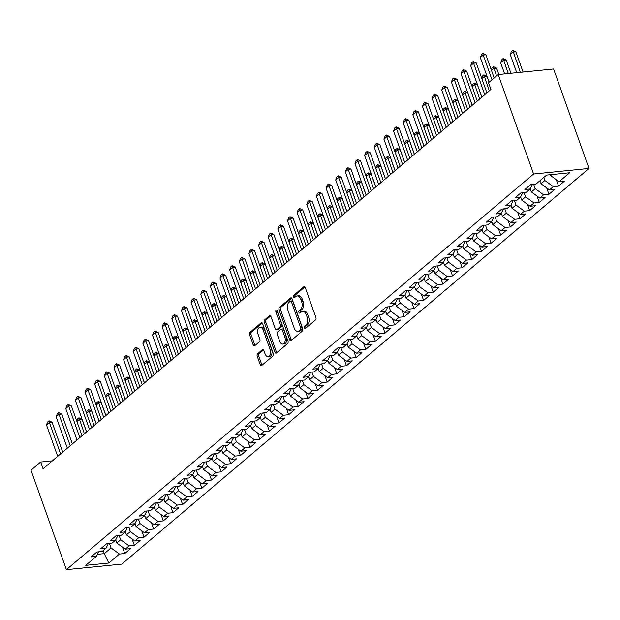 <?xml version="1.0" encoding="UTF-8"?>
<svg xmlns="http://www.w3.org/2000/svg" width="620" height="620" viewBox="0 0 620 620"><rect width="100%" height="100%" fill="white"/><g stroke="black" fill="none" stroke-linecap="round" stroke-linejoin="round"><path stroke-width="0.93" d="M304.404 327.802A1.294 0.775 -95.7 0 0 305.195 328.522A1.294 0.775 -95.7 0 0 305.482 328.399L315.534 319.881A1.845 1.108 -95.7 0 0 315.89 317.432L305.288 287.641A1.845 1.108 -95.7 0 0 304.156 286.611A1.845 1.108 -95.7 0 0 303.754 286.789L293.694 295.306A1.294 0.775 -95.7 0 0 293.446 297.019A1.294 0.775 -95.7 0 0 294.237 297.747A1.294 0.775 -95.7 0 0 294.523 297.623L295.825 296.515A5.905 3.534 -95.7 0 1 297.12 295.942A5.905 3.534 -95.7 0 1 300.739 299.251L301.622 301.731A5.905 3.534 -95.7 0 1 300.475 309.589L299.173 310.69A1.294 0.775 -95.7 0 0 298.925 312.41A1.294 0.775 -95.7 0 0 299.716 313.139A1.294 0.775 -95.7 0 0 300.003 313.007L301.304 311.906A5.905 3.534 -95.7 0 1 302.599 311.333A5.905 3.534 -95.7 0 1 306.218 314.642L307.101 317.122A5.905 3.534 -95.7 0 1 305.954 324.981L304.653 326.081A1.294 0.775 -95.7 0 0 304.404 327.802M302.599 311.333L304.094 311.178A5.905 3.534 -95.7 0 1 307.714 314.487L308.597 316.967A5.905 3.534 -95.7 0 1 307.458 324.834L306.156 325.934A1.294 0.775 -95.7 0 0 305.9 327.654A1.294 0.775 -95.7 0 0 306.032 327.933M304.885 286.944L295.19 295.151A1.294 0.775 -95.7 0 0 294.942 296.872A1.294 0.775 -95.7 0 0 295.074 297.151M297.12 295.942L298.615 295.787A5.905 3.534 -95.7 0 1 302.235 299.096L303.118 301.584A5.905 3.534 -95.7 0 1 301.971 309.442L300.677 310.543A1.294 0.775 -95.7 0 0 300.421 312.263A1.294 0.775 -95.7 0 0 300.553 312.542M257.587 353.78A1.845 1.108 -95.7 0 0 257.23 356.237L260.206 364.591A1.845 1.108 -95.7 0 0 261.338 365.63A1.845 1.108 -95.7 0 0 261.741 365.444L272.909 355.988A1.845 1.108 -95.7 0 0 273.265 353.532L262.655 323.749A1.845 1.108 -95.7 0 0 261.524 322.71A1.845 1.108 -95.7 0 0 261.121 322.888L249.953 332.351A1.845 1.108 -95.7 0 0 249.597 334.808L253.192 344.898A1.845 1.108 -95.7 0 0 254.324 345.937A1.845 1.108 -95.7 0 0 254.727 345.751L259.509 341.705A1.845 1.108 -95.7 0 0 259.865 339.249L258.083 334.242A4.937 2.953 -95.7 0 1 260.121 327.19A4.937 2.953 -95.7 0 1 263.144 329.956L270.126 349.564A4.937 2.953 -95.7 0 1 268.088 356.616A4.937 2.953 -95.7 0 1 265.065 353.857L263.895 350.587A1.845 1.108 -95.7 0 0 262.772 349.548A1.845 1.108 -95.7 0 0 262.361 349.734L257.587 353.78L259.083 353.632A1.845 1.108 -95.7 0 0 258.726 356.082L261.702 364.444A1.845 1.108 -95.7 0 0 262.097 365.141M43.044 468.782L490.939 89.443L488.545 82.7L498.186 74.54L533.603 174.003L66.418 569.671L31 470.2L40.641 462.039L43.044 468.782M289.633 339.667A1.845 1.108 -95.7 0 0 290.764 340.706A1.845 1.108 -95.7 0 0 291.168 340.519L302.335 331.065A1.845 1.108 -95.7 0 0 302.692 328.608L292.082 298.825A1.845 1.108 -95.7 0 0 290.958 297.786A1.845 1.108 -95.7 0 0 290.548 297.964L279.38 307.427A1.845 1.108 -95.7 0 0 279.023 309.884L289.633 339.667L291.129 339.52A1.845 1.108 -95.7 0 0 291.532 340.217M287.618 343.526L276.45 352.981A1.845 1.108 -95.7 0 1 276.047 353.168A1.845 1.108 -95.7 0 1 274.916 352.129L264.314 322.346A1.845 1.108 -95.7 0 1 264.67 319.889L269.444 315.836A1.845 1.108 -95.7 0 1 269.855 315.658A1.845 1.108 -95.7 0 1 270.987 316.696L275.288 328.771A1.845 1.108 -95.7 0 0 276.412 329.809A1.845 1.108 -95.7 0 0 276.822 329.623L279.992 326.942A1.845 1.108 -95.7 0 0 280.349 324.485L275.869 311.906A1.294 0.775 -95.7 0 1 276.404 310.062A1.294 0.775 -95.7 0 1 277.194 310.791L287.974 341.07A1.845 1.108 -95.7 0 1 287.618 343.526M533.603 174.003L589 168.446L121.815 564.107L66.418 569.671M556.303 179.738L558.573 186.108L564.363 181.21L559.046 181.745L569.648 172.763L546.592 175.08L535.982 184.062L530.673 184.59L524.884 189.495L530.201 188.96L526.349 192.223L521.033 192.758L515.243 197.656L520.56 197.121L516.708 200.392L511.392 200.919L505.602 205.825L510.919 205.29L507.067 208.553L501.75 209.087L495.961 213.985L501.278 213.451L497.426 216.721L492.11 217.248L486.328 222.154L491.637 221.619L487.785 224.882L482.469 225.417L476.687 230.315L481.996 229.78L478.144 233.05L472.828 233.585L467.046 238.483L472.355 237.948L468.503 241.211L463.186 241.746L457.405 246.644L462.721 246.109L458.862 249.379L453.546 249.914L447.764 254.812L453.081 254.278L449.221 257.54L443.904 258.075L438.123 262.973L443.439 262.438L439.58 265.709L434.264 266.244L428.482 271.142L433.799 270.607L429.939 273.87L424.623 274.404L418.841 279.302L424.157 278.767L420.298 282.038L414.982 282.573L409.2 287.471L414.517 286.936L410.657 290.199L405.341 290.733L399.559 295.632L404.875 295.097L401.016 298.367L395.7 298.902L389.918 303.8L395.235 303.265L391.375 306.528L386.058 307.063L380.277 311.961L385.594 311.426L381.734 314.697L376.425 315.231L370.636 320.129L375.953 319.594L372.093 322.857L366.784 323.392L360.995 328.29L366.312 327.755L362.452 331.026L357.143 331.56L351.354 336.459L356.671 335.924L352.819 339.187L347.502 339.721L341.713 344.619L347.029 344.092L343.178 347.355L337.861 347.89L332.072 352.788L337.388 352.253L333.537 355.516L328.22 356.05L322.431 360.949L327.748 360.422L323.896 363.684L318.579 364.219L312.79 369.117L318.106 368.582L314.255 371.845L308.938 372.38L303.157 377.278L308.466 376.751L304.614 380.013L299.297 380.548L293.516 385.446L298.825 384.912L294.973 388.174L289.656 388.709L283.875 393.607L289.183 393.08L285.332 396.343L280.015 396.878L274.234 401.775L279.55 401.241L275.691 404.511L270.374 405.038L264.593 409.936L269.909 409.409L266.05 412.672L260.733 413.207L254.952 418.105L260.268 417.57L256.409 420.841L251.092 421.368L245.311 426.273L250.627 425.739L246.768 429.001L241.451 429.536L235.67 434.434L240.986 433.899L237.127 437.17L231.81 437.697L226.029 442.603L231.345 442.068L227.486 445.331L222.169 445.865L216.388 450.763L221.704 450.229L217.845 453.499L212.528 454.026L206.747 458.932L212.063 458.397L208.204 461.66L202.895 462.195L197.106 467.093L202.422 466.558L198.563 469.828L193.254 470.355L187.465 475.261L192.781 474.726L188.922 477.989L183.613 478.524L177.824 483.422L183.14 482.887L179.288 486.157L173.972 486.692L168.183 491.59L173.499 491.055L169.648 494.318L164.331 494.853L158.542 499.751L163.858 499.216L160.007 502.487L154.69 503.021L148.901 507.92L154.217 507.385L150.366 510.647L145.049 511.182L139.26 516.08L144.576 515.546L140.725 518.816L135.408 519.351L129.626 524.249L134.935 523.714L131.083 526.977L125.767 527.511L119.986 532.409L125.294 531.875L121.442 535.145L116.126 535.68L110.344 540.578L115.653 540.043L111.801 543.306L106.485 543.841L100.704 548.739L106.02 548.204L102.16 551.475L96.844 552.009L91.062 556.907L96.379 556.372L98.596 551.831M558.573 186.108L553.257 186.643L549.405 189.914L541.012 183.768L539.927 180.722M546.669 187.907L548.933 194.277L554.722 189.379L549.405 189.914M548.933 194.277L543.616 194.812L539.764 198.075L531.371 191.929L530.263 188.829M537.029 196.067L539.292 202.438L545.081 197.54L539.764 198.075M539.292 202.438L533.975 202.972L530.123 206.243L521.73 200.097L520.63 196.99M527.388 204.236L529.65 210.606L535.44 205.708L530.123 206.243M529.65 210.606L524.334 211.141L520.482 214.404L512.089 208.258L510.989 205.158M517.746 212.404L520.01 218.767L525.799 213.869L520.482 214.404M520.01 218.767L514.701 219.302L510.841 222.572L502.448 216.427L501.348 213.319M508.106 220.565L510.368 226.935L516.158 222.037L510.841 222.572M510.368 226.935L505.06 227.47L501.2 230.733L492.807 224.595L491.707 221.487M498.464 228.733L500.728 235.096L506.517 230.198L501.2 230.733M500.728 235.096L495.419 235.631L491.559 238.901L483.166 232.756L482.065 229.648M488.824 236.894L491.094 243.265L496.876 238.367L491.559 238.901M491.094 243.265L485.778 243.799L481.918 247.062L473.525 240.924L472.425 237.817M479.183 245.063L481.453 251.426L487.235 246.528L481.918 247.062M481.453 251.426L476.137 251.96L472.277 255.231L463.892 249.085L462.784 245.977M469.542 253.224L471.812 259.594L477.594 254.696L472.277 255.231M471.812 259.594L466.496 260.129L462.636 263.392L454.251 257.254L453.143 254.146M459.9 261.392L462.171 267.755L467.953 262.857L462.636 263.392M462.171 267.755L456.855 268.29L452.995 271.56L444.61 265.414L443.502 262.306M450.26 269.553L452.53 275.923L458.312 271.025L452.995 271.56M452.53 275.923L447.214 276.458L443.354 279.721L434.969 273.583L433.861 270.475M440.618 277.721L442.889 284.084L448.671 279.186L443.354 279.721M442.889 284.084L437.573 284.619L433.713 287.889L425.328 281.744L424.219 278.636M430.978 285.882L433.248 292.252L439.03 287.354L433.713 287.889M433.248 292.252L427.932 292.787L424.072 296.05L415.687 289.912L414.579 286.804M421.337 294.05L423.607 300.421L429.389 295.515L424.072 296.05M423.607 300.421L418.291 300.948L414.431 304.219L406.046 298.073L404.938 294.965M411.696 302.211L413.966 308.582L419.748 303.684L414.431 304.219M413.966 308.582L408.65 309.117L404.798 312.379L396.405 306.241L395.297 303.134M402.055 310.38L404.325 316.75L410.107 311.844L404.798 312.379M404.325 316.75L399.009 317.277L395.157 320.548L386.764 314.402L385.656 311.294M392.413 318.541L394.684 324.911L400.466 320.013L395.157 320.548M394.684 324.911L389.368 325.446L385.516 328.709L377.123 322.571L376.014 319.463M382.772 326.709L385.043 333.079L390.825 328.174L385.516 328.709M385.043 333.079L379.727 333.606L375.875 336.877L367.482 330.731L366.374 327.624M373.139 334.87L375.402 341.24L381.192 336.342L375.875 336.877M375.402 341.24L370.086 341.775L366.234 345.038L357.841 338.9L356.733 335.792M363.498 343.038L365.761 349.409L371.55 344.503L366.234 345.038M365.761 349.409L360.445 349.936L356.593 353.206L348.2 347.06L347.091 343.953M353.857 351.199L356.12 357.57L361.91 352.672L356.593 353.206M356.12 357.57L350.804 358.104L346.952 361.367L338.559 355.229L337.458 352.121M344.216 359.368L346.479 365.738L352.269 360.84L346.952 361.367M346.479 365.738L341.171 366.265L337.311 369.536L328.918 363.39L327.817 360.29M334.575 367.528L336.838 373.899L342.628 369.001L337.311 369.536M336.838 373.899L331.529 374.433L327.67 377.696L319.277 371.558L318.176 368.451M324.934 375.697L327.197 382.067L332.987 377.169L327.67 377.696M327.197 382.067L321.888 382.594L318.029 385.865L309.636 379.719L308.535 376.619M315.293 383.858L317.564 390.228L323.346 385.33L318.029 385.865M317.564 390.228L312.248 390.763L308.388 394.026L299.995 387.887L298.894 384.78M305.652 392.026L307.923 398.396L313.704 393.499L308.388 394.026M307.923 398.396L302.606 398.931L298.747 402.194L290.362 396.048L289.253 392.948M296.011 400.187L298.282 406.557L304.063 401.659L298.747 402.194M298.282 406.557L292.966 407.092L289.106 410.355L280.721 404.217L279.612 401.109M286.37 408.355L288.641 414.726L294.423 409.828L289.106 410.355M288.641 414.726L283.325 415.261L279.465 418.523L271.079 412.378L269.971 409.278M276.729 416.516L279 422.887L284.781 417.989L279.465 418.523M279 422.887L273.683 423.421L269.824 426.684L261.438 420.546L260.33 417.438M267.088 424.685L269.359 431.055L275.14 426.157L269.824 426.684M269.359 431.055L264.043 431.59L260.183 434.853L251.797 428.707L250.689 425.607M257.447 432.845L259.718 439.216L265.5 434.318L260.183 434.853M259.718 439.216L254.401 439.75L250.542 443.021L242.156 436.875L241.048 433.768M247.806 441.014L250.077 447.384L255.858 442.486L250.542 443.021M250.077 447.384L244.761 447.919L240.901 451.182L232.516 445.036L231.407 441.936M238.165 449.175L240.436 455.545L246.218 450.647L240.901 451.182M240.436 455.545L235.12 456.08L231.268 459.35L222.874 453.204L221.766 450.097M228.524 457.343L230.795 463.714L236.577 458.815L231.268 459.35M230.795 463.714L225.478 464.248L221.627 467.511L213.233 461.365L212.125 458.265M218.883 465.512L221.154 471.874L226.935 466.976L221.627 467.511M221.154 471.874L215.838 472.409L211.986 475.68L203.593 469.534L202.484 466.426M209.242 473.672L211.513 480.043L217.294 475.145L211.986 475.68M211.513 480.043L206.197 480.578L202.345 483.84L193.952 477.695L192.843 474.594M199.609 481.841L201.872 488.204L207.661 483.305L202.345 483.84M201.872 488.204L196.555 488.738L192.704 492.009L184.31 485.863L183.202 482.755M189.968 490.002L192.231 496.372L198.02 491.474L192.704 492.009M192.231 496.372L186.915 496.907L183.063 500.17L174.669 494.032L173.561 490.924M180.327 498.17L182.59 504.533L188.379 499.635L183.063 500.17M182.59 504.533L177.274 505.068L173.422 508.338L165.029 502.192L163.928 499.085M170.686 506.331L172.949 512.701L178.738 507.803L173.422 508.338M172.949 512.701L167.633 513.236L163.781 516.499L155.388 510.361L154.287 507.253M161.045 514.499L163.308 520.862L169.097 515.964L163.781 516.499M163.308 520.862L157.999 521.397L154.14 524.667L145.746 518.521L144.646 515.414M151.404 522.66L153.667 529.031L159.456 524.132L154.14 524.667M153.667 529.031L148.358 529.565L144.499 532.828L136.106 526.69L135.005 523.582M141.763 530.829L144.026 537.191L149.815 532.293L144.499 532.828M144.026 537.191L138.717 537.726L134.858 540.996L126.465 534.851L125.364 531.743M132.122 538.989L134.393 545.36L140.174 540.462L134.858 540.996M134.393 545.36L129.076 545.894L125.217 549.157L116.831 543.019L115.723 539.912M122.481 547.158L124.752 553.528L130.533 548.622L125.217 549.157M124.752 553.528L119.435 554.055L108.825 563.038L85.769 565.355L96.379 556.372M106.02 548.204L108.237 543.663M103.207 550.583L104.292 553.629L111.042 547.917L109.484 543.538M119.435 554.055L111.042 547.917M108.825 563.038L104.292 553.629L97.379 554.327M115.653 540.043L117.877 535.502M116.831 543.019L120.683 539.749L119.125 535.378M129.076 545.894L120.683 539.749M125.294 531.875L127.519 527.333M126.465 534.851L130.324 531.588L128.766 527.209M138.717 537.726L130.324 531.588M134.935 523.714L137.16 519.173M136.106 526.69L139.965 523.419L138.407 519.048M148.358 529.565L139.965 523.419M144.576 515.546L146.8 511.004M145.746 518.521L149.606 515.259L148.048 510.88M157.999 521.397L149.606 515.259M154.217 507.385L156.434 502.843M155.388 510.361L159.247 507.09L157.689 502.719M167.633 513.236L159.247 507.09M163.858 499.216L166.075 494.675M165.029 502.192L168.888 498.93L167.33 494.551M177.274 505.068L168.888 498.93M173.499 491.055L175.716 486.514M174.669 494.032L178.529 490.761L176.971 486.39M186.915 496.907L178.529 490.761M183.14 482.887L185.357 478.346M184.31 485.863L188.17 482.6L186.612 478.221M196.555 488.738L188.17 482.6M192.781 474.726L194.998 470.185M193.952 477.695L197.811 474.432L196.253 470.061M206.197 480.578L197.811 474.432M202.422 466.558L204.639 462.016M203.593 469.534L207.452 466.271L205.894 461.892M215.838 472.409L207.452 466.271M212.063 458.397L214.28 453.856M213.233 461.365L217.093 458.103L215.535 453.732M225.478 464.248L217.093 458.103M221.704 450.229L223.921 445.687M222.874 453.204L226.726 449.942L225.169 445.563M235.12 456.08L226.726 449.942M231.345 442.068L233.562 437.526M232.516 445.036L236.367 441.773L234.81 437.402M244.761 447.919L236.367 441.773M240.986 433.899L243.203 429.358M242.156 436.875L246.008 433.613L244.451 429.234M254.401 439.75L246.008 433.613M250.627 425.739L252.844 421.197M251.797 428.707L255.649 425.444L254.092 421.073M264.043 431.59L255.649 425.444M260.268 417.57L262.485 413.029M261.438 420.546L265.29 417.275L263.733 412.904M273.683 423.421L265.29 417.275M269.909 409.409L272.126 404.868M271.079 412.378L274.931 409.115L273.374 404.744M283.325 415.261L274.931 409.115M279.55 401.241L281.767 396.699M280.721 404.217L284.572 400.946L283.014 396.575M292.966 407.092L284.572 400.946M289.183 393.08L291.408 388.538M290.362 396.048L294.213 392.786L292.656 388.407M302.606 398.931L294.213 392.786M298.825 384.912L301.049 380.37M299.995 387.887L303.854 384.617L302.297 380.246M312.248 390.763L303.854 384.617M308.466 376.751L310.69 372.209M309.636 379.719L313.495 376.456L311.938 372.078M321.888 382.594L313.495 376.456M318.106 368.582L320.331 364.041M319.277 371.558L323.136 368.288L321.579 363.917M331.529 374.433L323.136 368.288M327.748 360.422L329.964 355.88M328.918 363.39L332.777 360.127L331.219 355.748M341.171 366.265L332.777 360.127M337.388 352.253L339.605 347.712M338.559 355.229L342.418 351.959L340.861 347.588M350.804 358.104L342.418 351.959M347.029 344.092L349.246 339.551M348.2 347.06L352.059 343.798L350.502 339.419M360.445 349.936L352.059 343.798M356.671 335.924L358.887 331.382M357.841 338.9L361.7 335.629L360.142 331.258M370.086 341.775L361.7 335.629M366.312 327.755L368.528 323.221M367.482 330.731L371.341 327.469L369.784 323.09M379.727 333.606L371.341 327.469M375.953 319.594L378.169 315.053M377.123 322.571L380.982 319.3L379.425 314.929M389.368 325.446L380.982 319.3M385.594 311.426L387.81 306.892M386.764 314.402L390.623 311.139L389.065 306.76M399.009 317.277L390.623 311.139M395.235 303.265L397.451 298.724M396.405 306.241L400.264 302.971L398.707 298.6M408.65 309.117L400.264 302.971M404.875 295.097L407.092 290.555M406.046 298.073L409.897 294.81L408.34 290.431M418.291 300.948L409.897 294.81M414.517 286.936L416.733 282.394M415.687 289.912L419.539 286.642L417.981 282.271M427.932 292.787L419.539 286.642M424.157 278.767L426.374 274.226M425.328 281.744L429.18 278.481L427.622 274.102M437.573 284.619L429.18 278.481M433.799 270.607L436.015 266.065M434.969 273.583L438.821 270.312L437.263 265.941M447.214 276.458L438.821 270.312M443.439 262.438L445.656 257.897M444.61 265.414L448.462 262.151L446.904 257.773M456.855 268.29L448.462 262.151M453.081 254.278L455.297 249.736M454.251 257.254L458.103 253.983L456.545 249.612M466.496 260.129L458.103 253.983M462.721 246.109L464.938 241.567M463.892 249.085L467.743 245.822L466.186 241.444M476.137 251.96L467.743 245.822M472.355 237.948L474.579 233.407M473.525 240.924L477.385 237.654L475.827 233.283M485.778 243.799L477.385 237.654M481.996 229.78L484.22 225.238M483.166 232.756L487.025 229.493L485.468 225.114M495.419 235.631L487.025 229.493M491.637 221.619L493.861 217.078M492.807 224.595L496.667 221.325L495.109 216.953M505.06 227.47L496.667 221.325M501.278 213.451L503.494 208.909M502.448 216.427L506.308 213.164L504.75 208.785M514.701 219.302L506.308 213.164M510.919 205.29L513.135 200.748M512.089 208.258L515.948 204.995L514.391 200.624M524.334 211.141L515.948 204.995M520.56 197.121L522.776 192.58M521.73 200.097L525.589 196.834L524.032 192.456M533.975 202.972L525.589 196.834M530.201 188.96L532.417 184.419M531.371 191.929L535.231 188.666L533.673 184.295M543.616 194.812L535.231 188.666M541.012 183.768L544.871 180.505L543.787 177.452M553.257 186.643L544.871 180.505M52.398 460.854L40.641 462.039M498.186 74.54L553.582 68.975L589 168.446M559.046 181.745L550.653 175.6L550.335 174.701M550.653 175.6L551.901 174.546M291.687 298.127L280.883 307.272A1.845 1.108 -95.7 0 0 280.527 309.729L291.129 339.52M300.467 329.631A1.294 0.775 -95.7 0 0 300.716 327.91L291.408 301.762A1.294 0.775 -95.7 0 0 290.617 301.041A1.294 0.775 -95.7 0 0 290.331 301.165L288.959 302.328A5.905 3.534 -95.7 0 0 287.82 310.186L294.182 328.058A5.905 3.534 -95.7 0 0 297.801 331.367A5.905 3.534 -95.7 0 0 299.096 330.793L300.467 329.631L301.963 329.476A1.294 0.775 -95.7 0 0 302.219 327.763L300.716 327.91M291.834 301.018A1.294 0.775 -95.7 0 1 292.113 300.886A1.294 0.775 -95.7 0 1 292.904 301.615L302.219 327.763M297.801 331.367L299.297 331.219A5.905 3.534 -95.7 0 0 300.591 330.638L299.096 330.793M301.963 329.476L300.591 330.638M270.584 315.999L266.166 319.734A1.845 1.108 -95.7 0 0 265.81 322.191L276.419 351.982A1.845 1.108 -95.7 0 0 276.815 352.679M276.412 329.809L277.915 329.654A1.845 1.108 -95.7 0 0 278.318 329.476L281.488 326.794A1.845 1.108 -95.7 0 0 281.844 324.338L277.365 311.759L275.869 311.906M277.249 310.946A1.294 0.775 -95.7 0 0 277.365 311.759M279.752 341.31A4.937 2.953 -95.7 0 0 282.774 344.077A4.937 2.953 -95.7 0 0 284.812 337.024L282.348 330.111A1.845 1.108 -95.7 0 0 281.216 329.081A1.845 1.108 -95.7 0 0 280.813 329.259L277.644 331.94A1.845 1.108 -95.7 0 0 277.287 334.397L279.752 341.31M282.774 344.077L284.27 343.922A4.937 2.953 -95.7 0 0 286.308 336.869L284.812 337.024M281.216 329.081L282.72 328.925A1.845 1.108 -95.7 0 1 283.851 329.964L286.308 336.869M263.5 349.889L259.083 353.632M268.088 356.616L269.584 356.469A4.937 2.953 -95.7 0 0 271.622 349.417L270.126 349.564M260.121 327.19L261.617 327.042A4.937 2.953 -95.7 0 1 264.639 329.809L271.622 349.417M262.252 323.051L251.449 332.196A1.845 1.108 -95.7 0 0 251.092 334.653L254.688 344.751A1.845 1.108 -95.7 0 0 255.091 345.449M523.063 72.044L515.848 51.793L513.159 52.065L510.268 54.514L516.731 72.672M510.268 54.514L511.329 51.599L512.779 50.375L515.848 51.793M520.366 72.308L512.779 50.375M489.11 82.22L480.322 57.52L481.384 54.606L482.833 53.382L483.213 55.072L485.91 54.8L494.148 77.95M480.322 57.52L483.213 55.072L492.009 79.771M482.833 53.382L485.91 54.8M538.811 181.668L540.136 181.296M510.942 73.253L506.207 59.962L503.518 60.233L500.627 62.682L504.618 73.889M500.627 62.682L501.689 59.768L503.138 58.536L506.207 59.962M508.253 73.524L503.138 58.536M529.17 189.836L530.495 189.464M491.304 69.967L492.048 67.929L493.497 66.704L496.574 68.123L493.877 68.394L491.474 70.432M498.829 74.47L496.574 68.123M496.55 75.919L493.497 66.704M481.872 97.123L470.681 65.689L471.743 62.767L473.192 61.543L473.571 63.24L476.268 62.969L486.909 92.861M470.681 65.689L473.571 63.24L484.762 94.674M473.192 61.543L476.268 62.969M472.231 105.292L461.04 73.85L462.101 70.936L463.551 69.711L463.93 71.401L466.628 71.13L477.268 101.029M461.04 73.85L463.93 71.401L475.129 102.843M463.551 69.711L466.628 71.13M519.529 197.997L520.854 197.625M481.663 78.128L482.407 76.097L483.856 74.873L486.933 76.291L484.236 76.562L481.833 78.593M489.056 82.266L486.933 76.291M489.312 90.822L483.856 74.873M509.888 206.165L511.213 205.794M472.021 86.296L472.765 84.258L474.215 83.034L477.292 84.452L474.594 84.723L472.192 86.761M481.818 97.177L477.292 84.452M479.671 98.991L474.215 83.034M462.59 113.452L451.399 82.018L452.461 79.097L453.91 77.872L454.289 79.569L456.986 79.298L467.627 109.19M451.399 82.018L454.289 79.569L465.488 111.003M453.91 77.872L456.986 79.298M452.949 121.621L441.758 90.179L442.82 87.265L444.269 86.04L444.649 87.73L447.346 87.459L457.986 117.358M441.758 90.179L444.649 87.73L455.847 119.172M444.269 86.04L447.346 87.459M500.247 214.326L501.572 213.954M462.381 94.457L463.125 92.427L464.574 91.202L467.65 92.62L464.954 92.892L462.551 94.922M472.177 105.338L467.65 92.62M470.03 107.151L464.574 91.202M443.308 129.789L432.117 98.348L433.179 95.426L434.628 94.201L435.007 95.898L437.704 95.627L448.345 125.519M432.117 98.348L435.007 95.898L446.206 127.333M434.628 94.201L437.704 95.627M490.606 222.495L491.931 222.123M452.739 102.625L453.483 100.587L454.933 99.363L458.01 100.781L455.312 101.052L452.91 103.091M462.536 113.507L458.01 100.781M460.389 115.32L454.933 99.363M433.675 137.95L422.476 106.508L423.538 103.594L424.987 102.37L425.367 104.059L428.064 103.788L438.704 133.688M422.476 106.508L425.367 104.059L436.565 135.501M424.987 102.37L428.064 103.788M480.965 230.656L482.29 230.284M443.099 110.786L443.843 108.756L445.292 107.531L448.368 108.95L445.671 109.221L443.269 111.259M452.894 121.667L448.368 108.95M450.748 123.481L445.292 107.531M424.034 146.119L412.835 114.677L413.904 111.755L415.346 110.531L415.725 112.228L418.423 111.957L429.063 141.848M412.835 114.677L415.725 112.228L426.924 143.662M415.346 110.531L418.423 111.957M471.324 238.824L472.649 238.452M433.465 118.955L434.202 116.917L435.651 115.692L438.728 117.118L436.031 117.382L433.628 119.42M443.254 129.836L438.728 117.118M441.114 131.649L435.651 115.692M414.393 154.279L403.194 122.838L404.263 119.924L405.705 118.699L406.085 120.389L408.782 120.117L419.43 150.017M403.194 122.838L406.085 120.389L417.283 151.83M405.705 118.699L408.782 120.117M461.683 246.985L463.008 246.613M423.824 127.116L424.561 125.085L426.01 123.861L429.087 125.279L426.389 125.55L423.987 127.588M433.613 137.996L429.087 125.279M431.474 139.818L426.01 123.861M404.752 162.448L393.553 131.006L394.622 128.084L396.064 126.86L396.444 128.557L399.14 128.286L409.789 158.178M393.553 131.006L396.444 128.557L407.642 159.999M396.064 126.86L399.14 128.286M452.042 255.153L453.367 254.781M414.183 135.284L414.927 133.246L416.369 132.021L419.446 133.447L416.749 133.711L414.346 135.749M423.971 146.165L419.446 133.447M421.832 147.978L416.369 132.021M395.111 170.608L383.912 139.167L384.981 136.253L386.423 135.028L386.803 136.718L389.5 136.447L400.148 166.346M383.912 139.167L386.803 136.718L398.001 168.16M386.423 135.028L389.5 136.447M442.401 263.314L443.726 262.942M404.542 143.445L405.286 141.414L406.728 140.19L409.805 141.608L407.107 141.879L404.705 143.917M414.331 154.326L409.805 141.608M412.192 156.147L406.728 140.19M385.469 178.777L374.271 147.335L375.34 144.413L376.782 143.189L377.162 144.886L379.858 144.615L390.507 174.507M374.271 147.335L377.162 144.886L388.36 176.328M376.782 143.189L379.858 144.615M432.76 271.483L434.085 271.111M394.901 151.613L395.645 149.575L397.087 148.35L400.164 149.776L397.466 150.04L395.064 152.078M404.689 162.494L400.164 149.776M402.55 164.308L397.087 148.35M375.829 186.938L364.63 155.496L365.699 152.582L367.141 151.358L367.521 153.047L370.218 152.776L380.866 182.675M364.63 155.496L367.521 153.047L378.719 184.489M367.141 151.358L370.218 152.776M423.119 279.643L424.444 279.271M385.26 159.774L386.004 157.744L387.446 156.519L390.522 157.937L387.826 158.208L385.423 160.247M395.056 170.655L390.522 157.937M392.91 172.476L387.446 156.519M366.188 195.106L354.989 163.665L356.058 160.743L357.5 159.518L357.887 161.216L360.577 160.944L371.225 190.836M354.989 163.665L357.887 161.216L369.078 192.657M357.5 159.518L360.577 160.944M413.478 287.812L414.803 287.44M375.619 167.942L376.363 165.904L377.805 164.68L380.882 166.106L378.185 166.377L375.782 168.408M385.415 178.824L380.882 166.106M383.269 180.637L377.805 164.68M356.547 203.267L345.348 171.825L346.417 168.911L347.859 167.687L348.246 169.376L350.935 169.105L361.584 199.004M345.348 171.825L348.246 169.376L359.437 200.818M347.859 167.687L350.935 169.105M403.837 295.98L405.162 295.601M365.978 176.103L366.722 174.073L368.164 172.848L371.24 174.267L368.551 174.538L366.141 176.576M375.774 186.984L371.24 174.267M373.628 188.805L368.164 172.848M346.906 211.435L335.707 179.994L336.776 177.08L338.226 175.847L338.605 177.545L341.295 177.274L351.943 207.165M335.707 179.994L338.605 177.545L349.796 208.987M338.226 175.847L341.295 177.274M394.196 304.141L395.521 303.769M356.337 184.272L357.081 182.233L358.523 181.009L361.599 182.435L358.91 182.706L356.5 184.737M366.133 195.153L361.599 182.435M363.987 196.966L358.523 181.009M337.264 219.596L326.074 188.155L327.135 185.241L328.585 184.016L328.964 185.706L331.654 185.434L342.302 215.334M326.074 188.155L328.964 185.706L340.155 217.147M328.585 184.016L331.654 185.434M384.555 312.31L385.88 311.93M346.696 192.433L347.44 190.402L348.889 189.178L351.959 190.596L349.269 190.867L346.867 192.905M356.492 203.313L351.959 190.596M354.346 205.135L348.889 189.178M327.624 227.765L316.433 196.323L317.494 193.409L318.944 192.184L319.323 193.874L322.02 193.603L332.661 223.495M316.433 196.323L319.323 193.874L330.514 225.316M318.944 192.184L322.02 193.603M374.914 320.47L376.239 320.098M337.055 200.601L337.799 198.563L339.249 197.338L342.317 198.764L339.628 199.036L337.226 201.066M346.851 211.482L342.317 198.764M344.704 213.296L339.249 197.338M317.983 235.926L306.792 204.484L307.853 201.57L309.303 200.345L309.682 202.035L312.379 201.763L323.02 231.663M306.792 204.484L309.682 202.035L320.873 233.476M309.303 200.345L312.379 201.763M365.273 328.639L366.606 328.259M327.414 208.762L328.158 206.731L329.608 205.507L332.676 206.925L329.987 207.196L327.585 209.235M337.21 219.643L332.676 206.925M335.063 221.464L329.608 205.507M308.341 244.094L297.151 212.652L298.212 209.738L299.662 208.514L300.041 210.203L302.738 209.932L313.379 239.824M297.151 212.652L300.041 210.203L311.232 241.645M299.662 208.514L302.738 209.932M355.64 336.8L356.965 336.428M317.773 216.93L318.517 214.892L319.966 213.667L323.043 215.094L320.346 215.365L317.944 217.395M327.569 227.811L323.043 215.094M325.423 229.625L319.966 213.667M298.701 252.255L287.51 220.813L288.571 217.899L290.021 216.674L290.4 218.364L293.097 218.093L303.738 247.992M287.51 220.813L290.4 218.364L301.591 249.806M290.021 216.674L293.097 218.093M345.999 344.968L347.324 344.588M308.132 225.091L308.876 223.06L310.326 221.836L313.402 223.254L310.705 223.526L308.303 225.564M317.928 235.972L313.402 223.254M315.781 237.793L310.326 221.836M289.06 260.423L277.869 228.981L278.93 226.067L280.38 224.843L280.759 226.533L283.456 226.261L294.097 256.153M277.869 228.981L280.759 226.533L291.958 257.974M280.38 224.843L283.456 226.261M336.358 353.129L337.683 352.757M298.491 233.26L299.235 231.221L300.685 229.997L303.761 231.423L301.064 231.694L298.662 233.725M308.287 244.141L303.761 231.423M306.14 245.954L300.685 229.997M279.419 268.584L268.228 237.142L269.289 234.228L270.738 233.004L271.118 234.693L273.815 234.43L284.456 264.322M268.228 237.142L271.118 234.693L282.317 266.135M270.738 233.004L273.815 234.43M326.717 361.297L328.042 360.918M288.85 241.42L289.594 239.39L291.044 238.165L294.12 239.583L291.423 239.855L289.021 241.893M298.646 252.301L294.12 239.583M296.5 254.123L291.044 238.165M317.076 369.458L318.401 369.086M279.209 249.589L279.953 247.551L281.403 246.326L284.479 247.752L281.782 248.023L279.38 250.054M289.005 260.47L284.479 247.752M286.858 262.283L281.403 246.326M307.435 377.627L308.76 377.247M269.568 257.75L270.312 255.719L271.762 254.495L274.838 255.913L272.141 256.184L269.739 258.222M279.364 268.63L274.838 255.913M277.217 270.452L271.762 254.495M297.794 385.787L299.119 385.415M259.935 265.918L260.671 263.88L262.121 262.655L265.197 264.081L262.5 264.353L260.098 266.383M269.723 276.799L265.197 264.081M267.584 278.613L262.121 262.655M288.153 393.956L289.478 393.576M250.294 274.079L251.03 272.048L252.479 270.824L255.556 272.242L252.859 272.513L250.457 274.551M260.082 284.96L255.556 272.242M257.943 286.781L252.479 270.824M278.512 402.117L279.837 401.745M240.653 282.247L241.397 280.209L242.838 278.985L245.915 280.411L243.218 280.682L240.816 282.712M250.441 293.128L245.915 280.411M248.302 294.942L242.838 278.985M268.871 410.285L270.196 409.905M231.012 290.408L231.756 288.377L233.197 287.153L236.274 288.571L233.577 288.842L231.175 290.881M240.8 301.289L236.274 288.571M238.661 303.11L233.197 287.153M269.778 276.752L258.587 245.311L259.648 242.397L261.097 241.172L261.477 242.862L264.174 242.59L274.815 272.482M258.587 245.311L261.477 242.862L272.676 274.303M261.097 241.172L264.174 242.59M260.144 284.913L248.946 253.479L250.007 250.558L251.457 249.333L251.836 251.022L254.533 250.759L265.174 280.651M248.946 253.479L251.836 251.022L263.035 282.464M251.457 249.333L254.533 250.759M250.503 293.082L239.304 261.64L240.374 258.726L241.815 257.502L242.195 259.191L244.892 258.92L255.533 288.812M239.304 261.64L242.195 259.191L253.394 290.633M241.815 257.502L244.892 258.92M240.862 301.243L229.663 269.808L230.733 266.887L232.174 265.662L232.554 267.352L235.251 267.088L245.9 296.98M229.663 269.808L232.554 267.352L243.753 298.794M232.174 265.662L235.251 267.088M231.221 309.411L220.022 277.969L221.092 275.055L222.534 273.831L222.913 275.52L225.61 275.249L236.259 305.141M220.022 277.969L222.913 275.52L234.112 306.962M222.534 273.831L225.61 275.249M221.58 317.572L210.381 286.138L211.451 283.216L212.892 281.992L213.272 283.689L215.969 283.418L226.618 313.309M210.381 286.138L213.272 283.689L224.471 315.123M212.892 281.992L215.969 283.418M211.939 325.74L200.74 294.298L201.81 291.385L203.251 290.16L203.631 291.849L206.328 291.578L216.977 321.47M200.74 294.298L203.631 291.849L214.83 323.291M203.251 290.16L206.328 291.578M259.23 418.446L260.555 418.074M221.371 298.577L222.115 296.538L223.556 295.314L226.633 296.74L223.936 297.011L221.534 299.042M231.159 309.458L226.633 296.74M229.02 311.271L223.556 295.314M202.298 333.901L191.1 302.467L192.169 299.545L193.611 298.321L193.99 300.018L196.687 299.747L207.336 329.638M191.1 302.467L193.99 300.018L205.189 331.452M193.611 298.321L196.687 299.747M249.589 426.614L250.914 426.242M211.73 306.737L212.474 304.707L213.915 303.482L216.992 304.901L214.295 305.172L211.893 307.21M221.526 317.618L216.992 304.901M219.379 319.44L213.915 303.482M192.657 342.07L181.458 310.628L182.528 307.714L183.97 306.489L184.357 308.179L187.046 307.908L197.695 337.807M181.458 310.628L184.357 308.179L195.548 339.621M183.97 306.489L187.046 307.908M239.948 434.775L241.273 434.403M202.089 314.906L202.833 312.868L204.274 311.643L207.351 313.069L204.654 313.34L202.252 315.371M211.885 325.787L207.351 313.069M209.738 327.6L204.274 311.643M183.016 350.23L171.817 318.796L172.887 315.875L174.328 314.65L174.716 316.347L177.405 316.076L188.054 345.968M171.817 318.796L174.716 316.347L185.907 347.781M174.328 314.65L177.405 316.076M230.307 442.943L231.632 442.571M192.448 323.074L193.192 321.036L194.633 319.812L197.71 321.23L195.013 321.501L192.611 323.539M202.244 333.955L197.71 321.23M200.097 335.769L194.633 319.812M173.375 358.399L162.177 326.957L163.246 324.043L164.695 322.819L165.075 324.508L167.764 324.237L178.413 354.136M162.177 326.957L165.075 324.508L176.266 355.95M164.695 322.819L167.764 324.237M220.666 451.104L221.991 450.732M182.807 331.235L183.551 329.204L184.993 327.98L188.069 329.398L185.38 329.67L182.97 331.7M192.603 342.116L188.069 329.398M190.456 343.929L184.993 327.98M163.734 366.56L152.543 335.126L153.605 332.204L155.054 330.979L155.434 332.676L158.123 332.405L168.772 362.297M152.543 335.126L155.434 332.676L166.625 364.111M155.054 330.979L158.123 332.405M211.025 459.273L212.35 458.901M173.166 339.404L173.91 337.365L175.359 336.141L178.428 337.559L175.739 337.83L173.337 339.869M182.962 350.285L178.428 337.559M180.815 352.098L175.359 336.141M154.093 374.728L142.902 343.286L143.964 340.372L145.413 339.148L145.793 340.837L148.482 340.566L159.131 370.466M142.902 343.286L145.793 340.837L156.984 372.279M145.413 339.148L148.482 340.566M201.384 467.433L202.709 467.061M163.525 347.564L164.269 345.534L165.718 344.309L168.787 345.728L166.098 345.999L163.696 348.029M173.321 358.445L168.787 345.728M171.174 360.259L165.718 344.309M144.452 382.897L133.261 351.455L134.323 348.533L135.772 347.308L136.152 349.006L138.849 348.735L149.49 378.626M133.261 351.455L136.152 349.006L147.343 380.44M135.772 347.308L138.849 348.735M191.743 475.602L193.076 475.23M153.884 355.733L154.628 353.695L156.077 352.47L159.146 353.888L156.457 354.16L154.055 356.198M163.68 366.614L159.146 353.888M161.533 368.427L156.077 352.47M134.811 391.057L123.62 359.615L124.682 356.702L126.131 355.477L126.511 357.167L129.208 356.895L139.849 386.795M123.62 359.615L126.511 357.167L137.702 388.608M126.131 355.477L129.208 356.895M182.109 483.763L183.435 483.391M144.243 363.894L144.987 361.863L146.436 360.638L149.513 362.057L146.816 362.328L144.413 364.366M154.039 374.774L149.513 362.057M151.892 376.588L146.436 360.638M125.17 399.226L113.979 367.784L115.041 364.862L116.49 363.638L116.87 365.335L119.567 365.064L130.208 394.956M113.979 367.784L116.87 365.335L128.061 396.769M116.49 363.638L119.567 365.064M172.469 491.931L173.794 491.559M134.602 372.062L135.346 370.024L136.795 368.799L139.872 370.225L137.175 370.489L134.773 372.527M144.398 382.943L139.872 370.225M142.251 384.757L136.795 368.799M115.529 407.387L104.338 375.945L105.4 373.031L106.849 371.806L107.229 373.496L109.926 373.224L120.567 403.124M104.338 375.945L107.229 373.496L118.428 404.938M106.849 371.806L109.926 373.224M162.827 500.092L164.153 499.72M124.961 380.223L125.705 378.192L127.154 376.968L130.231 378.386L127.534 378.657L125.132 380.696M134.757 391.104L130.231 378.386M132.61 392.925L127.154 376.968M105.888 415.555L94.697 384.113L95.759 381.192L97.208 379.967L97.588 381.664L100.285 381.393L110.926 411.285M94.697 384.113L97.588 381.664L108.787 413.106M97.208 379.967L100.285 381.393M153.186 508.261L154.512 507.889M115.32 388.391L116.064 386.353L117.513 385.129L120.59 386.554L117.893 386.818L115.491 388.856M125.116 399.272L120.59 386.554M122.969 401.086L117.513 385.129M96.247 423.716L85.056 392.274L86.118 389.36L87.567 388.135L87.947 389.825L90.644 389.554L101.285 419.453M85.056 392.274L87.947 389.825L99.146 421.267M87.567 388.135L90.644 389.554M143.546 516.421L144.871 516.049M105.679 396.552L106.423 394.522L107.872 393.297L110.949 394.715L108.252 394.987L105.85 397.025M115.475 407.433L110.949 394.715M113.328 409.254L107.872 393.297M86.614 431.884L75.415 400.443L76.477 397.521L77.926 396.296L78.306 397.993L81.003 397.722L91.644 427.614M75.415 400.443L78.306 397.993L89.505 429.435M77.926 396.296L81.003 397.722M133.905 524.59L135.23 524.218M96.038 404.721L96.782 402.682L98.231 401.458L101.308 402.884L98.611 403.147L96.209 405.186M105.834 415.601L101.308 402.884M103.687 417.415L98.231 401.458M76.973 440.045L65.774 408.603L66.836 405.689L68.285 404.465L68.665 406.154L71.362 405.883L82.003 435.782M65.774 408.603L68.665 406.154L79.864 437.596M68.285 404.465L71.362 405.883M124.264 532.75L125.589 532.379M86.405 412.881L87.141 410.851L88.59 409.626L91.667 411.045L88.97 411.316L86.568 413.354M96.193 423.762L91.667 411.045M94.046 425.584L88.59 409.626M67.332 448.214L56.133 416.772L57.203 413.85L58.644 412.625L59.024 414.323L61.721 414.052L72.37 443.943M56.133 416.772L59.024 414.323L70.223 445.764M58.644 412.625L61.721 414.052M114.623 540.919L115.948 540.547M76.764 421.05L77.5 419.012L78.949 417.787L82.026 419.213L79.329 419.484L76.927 421.515M86.552 431.931L82.026 419.213M84.413 433.744L78.949 417.787M57.691 456.374L46.492 424.933L47.562 422.018L49.003 420.794L49.383 422.483L52.08 422.212L62.728 452.112M46.492 424.933L49.383 422.483L60.582 453.925M49.003 420.794L52.08 422.212M307.458 324.834L305.954 324.981M308.597 316.967L307.101 317.122M307.714 314.487L306.218 314.642M300.677 310.543L299.173 310.69M301.971 309.442L300.475 309.589M303.118 301.584L301.622 301.731M302.235 299.096L300.739 299.251M295.19 295.151L293.694 295.306M304.591 286.704L303.754 286.789M306.156 325.934L304.653 326.081M280.527 309.729L279.023 309.884M280.883 307.272L279.38 307.427M291.385 297.887L290.548 297.964M292.904 301.615L291.408 301.762M276.419 351.982L274.916 352.129M265.81 322.191L264.314 322.346M266.166 319.734L264.67 319.889M270.289 315.758L269.444 315.836M278.318 329.476L276.822 329.623M281.488 326.794L279.992 326.942M281.844 324.338L280.349 324.485M283.851 329.964L282.348 330.111M263.198 349.649L262.361 349.734M264.639 329.809L263.144 329.956M254.688 344.751L253.192 344.898M251.092 334.653L249.597 334.808M251.449 332.196L249.953 332.351M261.958 322.811L261.121 322.888M261.702 364.444L260.206 364.591M258.726 356.082L257.23 356.237M292.113 300.886L290.617 301.041"/></g></svg>
